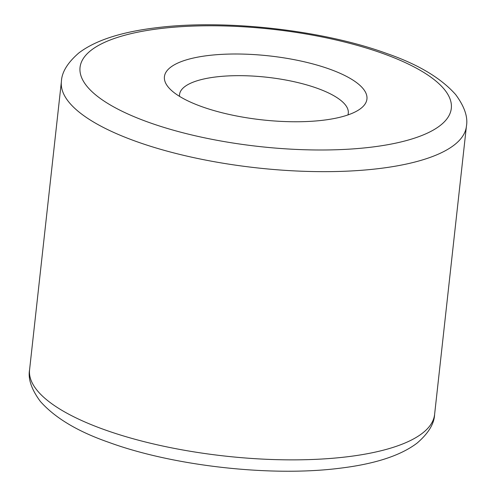 <?xml version="1.0" encoding="UTF-8"?>
<svg xmlns="http://www.w3.org/2000/svg" width="496" height="496" viewBox="0 0 496 496"><rect width="100%" height="100%" fill="white"/><g stroke="black" fill="none" stroke-linecap="round" stroke-linejoin="round"><path stroke-width="0.74" d="M347.913 114.942A84.89 26.815 6.3 0 0 348.291 113.212A84.89 26.815 6.3 0 0 304.587 84.308A84.89 26.815 6.3 0 0 216.219 76.911A84.89 26.815 6.3 0 0 179.533 94.581A84.89 26.815 6.3 0 0 179.521 96.354M322.902 120.261A101.872 32.178 6.3 0 0 359.978 109.07A101.872 32.178 6.3 0 0 328.786 68.832A101.872 32.178 6.3 0 0 208.45 55.502A101.872 32.178 6.3 0 0 169.024 87.99A101.872 32.178 6.3 0 0 322.902 120.261M160.76 28.52A186.763 58.993 6.3 0 0 112.4 106.169A186.763 58.993 6.3 0 0 370.593 147.244A186.763 58.993 6.3 0 0 418.953 69.595A186.763 58.993 6.3 0 0 160.76 28.52M378.367 168.652A203.738 64.356 -173.7 0 1 166.284 150.908A203.738 64.356 -173.7 0 1 61.399 81.536C61.752 72.249 67.561 62.725 78.827 52.967C95.449 40.306 121.501 31.874 156.978 27.671C225.475 19.077 322.896 30.058 387.128 53.63C418.103 64.381 440.932 78.021 455.626 94.544C464.504 106.528 468.1 117.093 466.42 126.251A203.738 64.356 -173.7 0 1 378.367 168.652M434.601 414.464C434.248 423.751 428.439 433.275 417.173 443.033C400.551 455.694 374.499 464.126 339.022 468.329C270.525 476.923 173.104 465.942 108.872 442.37C77.897 431.619 55.068 417.979 40.374 401.456C31.496 389.472 27.9 378.907 29.58 369.749A203.738 64.356 6.3 0 0 134.459 439.115A203.738 64.356 6.3 0 0 346.549 456.866A203.738 64.356 6.3 0 0 434.601 414.464L466.42 126.251M29.58 369.749L61.399 81.536"/></g></svg>
